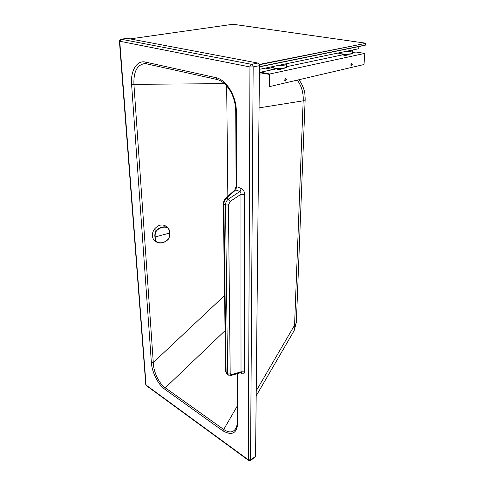 <?xml version="1.0" encoding="UTF-8"?>
<svg xmlns="http://www.w3.org/2000/svg" width="485" height="485" viewBox="0 0 485 485"><rect width="100%" height="100%" fill="white"/><g stroke="black" fill="none" stroke-linecap="round" stroke-linejoin="round"><path stroke-width="0.73" d="M119.419 41.176L249.951 66.942L248.356 459.822L146.058 385.054L119.759 41.377L121.153 39.23L251.557 64.317C250.587 64.65 250.054 65.523 249.951 66.942L253.164 66.936L250.539 460.441L255.328 456.991L255.571 456.391L250.781 459.841L248.356 459.822L248.52 460.362L250.539 460.441M145.724 63.614L144.724 63.583C137.061 64.857 133.46 71.798 133.927 84.402L153.29 362.531C153.345 370.958 158.413 383.15 165.306 387.8L164.773 389.206L222.906 430.85C232.394 436.112 237.353 433.153 237.771 421.986L237.547 373.608M224.579 295.529L153.29 362.531L151.362 362.422C151.756 371.201 157.461 384.084 164.773 389.206M146.864 63.802L145.548 62.104C136.879 59.897 130.416 70.737 131.593 84.36L151.362 362.422M237.22 406.133L222.906 430.85M216.904 79.443L215.637 77.6L145.548 62.104M297.275 80.116C301.64 86.136 303.604 93.041 303.167 100.844C304.744 100.207 305.417 99.516 305.18 98.77L304.81 93.278C304.647 91.162 302.228 83.335 298.754 79.77M305.15 99.425L296.377 321.288C296.553 322.719 295.947 324.035 294.571 325.229C295.007 327.908 294.662 330.067 293.54 331.698L256.183 395.851M251.557 64.317C252.539 64.644 253.073 65.517 253.164 66.936L259.493 65.651C259.408 64.244 258.875 63.383 257.899 63.056L251.557 64.317M120.68 39.34L126.888 38.418M146.446 385.696L145.773 384.666L146.264 385.563L248.684 460.477M145.761 384.466L119.425 41.249M234.631 190.193L235.692 189.944L236.68 186.864L236.334 111.811C236.565 96.127 226.283 79.461 215.637 77.6M225.398 198.498L226.459 198.256L235.692 189.944L239.899 191.502L228.477 199.038C226.598 200.463 225.616 202.433 225.513 204.961L223.852 204.3C223.931 201.772 224.804 199.759 226.459 198.256L228.477 199.038L230.266 201.366L228.435 204.979L230.181 373.08C230.266 374.22 230.818 374.687 231.842 374.475L231.048 375.469M227.265 374.287L226.707 373.935L226.119 372.11L223.852 204.3L223.306 203.87C223.749 200.651 224.482 198.832 225.507 198.401L234.74 190.102L236.116 186.446L241.336 188.568L239.899 191.502C240.784 191.975 241.13 192.903 240.93 194.297L230.266 201.366M225.628 371.213L226.119 372.11L227.598 373.044L228.253 374.911L228.835 375.293M241.021 372.613L240.93 194.297L244.646 194.321C244.482 191.557 243.379 189.641 241.336 188.568M127.282 38.363L257.899 63.056M259.493 65.651L255.571 456.391M240.421 372.789L241.609 373.523L241.542 372.656L241.075 372.601L231.139 375.445L228.253 374.911L226.707 373.935L225.634 371.504L223.3 203.664M241.609 373.523C243.391 374.384 244.361 373.826 244.513 371.837L241.239 371.789L231.842 374.475M237.292 421.035L237.771 421.986M225.064 330.643L165.306 387.8L223.494 429.322C228.714 432.869 232.685 432.79 235.401 429.079L236.213 427.631M155.158 241.063L154.218 240.275C151.659 237.11 151.708 233.424 154.357 229.211C158.049 224.925 161.899 223.894 165.9 226.119L166.167 226.319M154.945 237.001L169.689 233.03C169.714 230.805 169.047 229.047 167.683 227.738C163.888 226.356 160.165 227.362 156.497 230.757C155.327 232.77 154.897 234.849 155.206 237.007C155.176 239.232 155.849 240.972 157.213 242.227C161.123 243.585 164.821 242.555 168.301 239.123C169.477 237.177 169.944 235.146 169.689 233.03L168.489 228.253L167.689 227.495C164.773 225.822 159.08 227.398 156.249 230.581C155.024 232.642 154.594 234.782 154.945 237.001C154.982 239.093 155.479 240.718 156.437 241.857L156.982 242.312C160.123 244.034 165.706 242.367 168.325 239.141C169.574 237.159 170.059 235.104 169.786 232.958C169.38 235.019 170.817 234.079 168.356 239.166L168.325 239.135M157.213 242.227L155.115 241.033M259.457 69.331L358.694 48.742L358.845 46.578M281.203 68.549L281.191 69.155L280.409 69.5L278.511 69.61L280.851 69.349M276.717 68.512L277.044 69.325L278.511 69.61L277.074 69.343M277.408 68.555L277.39 69.373M279.657 68.603L279.639 69.488M347.521 54.35L347.266 55.132L345.132 55.399L343.689 55.163L343.332 54.253M344.156 54.308L344.101 55.187M346.254 54.368L346.193 55.278M343.689 55.163L347.145 55.199M351.607 63.396L351.952 64.438L351.098 65.881M352.286 64.493L351.813 63.396L350.758 64.844L351.225 65.936L352.286 64.493M285.623 78.418L286.095 79.534L285.047 81.141M286.435 79.607L285.156 81.189L284.58 80.031L285.859 78.443L286.435 79.607M269.333 74.423L260.615 72.659L260.621 72.186L269.684 74.017L269.472 86.615L269.133 86.542L269.333 74.423M260.621 72.186L276.711 68.785M286.623 66.688L343.307 54.69M352.546 52.732L355.917 52.016L364.829 53.398L363.98 64.529L269.472 86.615M269.684 74.017L364.829 53.398M277.911 65.505C283.567 65.542 286.496 65.02 286.696 63.923L286.514 63.717M352.346 50.058L352.71 50.367C352.498 51.192 350.006 51.574 345.247 51.531M259.481 66.675L365.46 45.056L365.593 43.359L259.378 64.747M130.089 38.897L233.006 24.262L130.089 38.897M259.275 64.432L365.593 43.359M365.46 45.056L259.481 66.863L365.217 45.275M119.692 40.049L119.413 41.055L120.953 39.224L127.082 38.357M227.853 196.292L226.671 85.869M224.47 83.632L131.593 84.36M244.513 371.837L244.646 194.321M259.408 74.114L265.222 73.593M272.897 69.591L265.313 68.118M259.069 107.864L303.167 100.844L294.571 325.229L256.232 390.831M236.116 186.264L235.74 111.495L236.334 111.811M228.435 204.979L225.513 204.961L227.598 373.044L230.181 373.08M235.74 111.356L235.74 111.495C235.637 104.481 233.964 97.891 230.721 91.738C226.562 84.663 221.869 80.546 216.649 79.388L145.427 63.59M165.9 226.119L167.683 227.738M154.357 229.211L156.497 230.757M169.786 232.933L169.78 232.921C169.938 231.909 169.507 230.351 168.489 228.253M168.301 239.123L168.356 239.166C164.736 242.767 160.947 243.816 156.994 242.318L154.218 240.275M271.358 66.863L273.776 67.9C278.554 68.906 287.678 68.052 286.623 66.712L286.69 64.25M273.879 68.149L271.679 67.215M286.308 67.33C285.986 68.482 278.087 69.028 273.983 68.167M352.692 50.579L352.534 52.932C353.25 53.974 345.672 54.538 341.21 53.768L338.578 52.913M338.772 53.077L341.288 54.005M341.361 54.017C346.884 54.605 350.509 54.399 352.231 53.392M365.296 43.129L232.945 24.25M273.237 69.519L265.647 68.045M294.086 330.752L296.335 322.525M237.056 373.753L237.298 421.32C237.274 424.175 236.832 426.454 235.965 428.152L236.098 427.885M286.629 67.021C286.508 68.585 278.366 69.016 273.916 68.167C272.067 67.718 271.224 67.306 271.388 66.936L271.394 66.857M352.528 53.132C352.844 54.271 345.829 54.738 341.319 54.017C339.112 53.526 338.184 53.156 338.548 52.92M365.344 43.135L232.982 24.25"/></g></svg>
